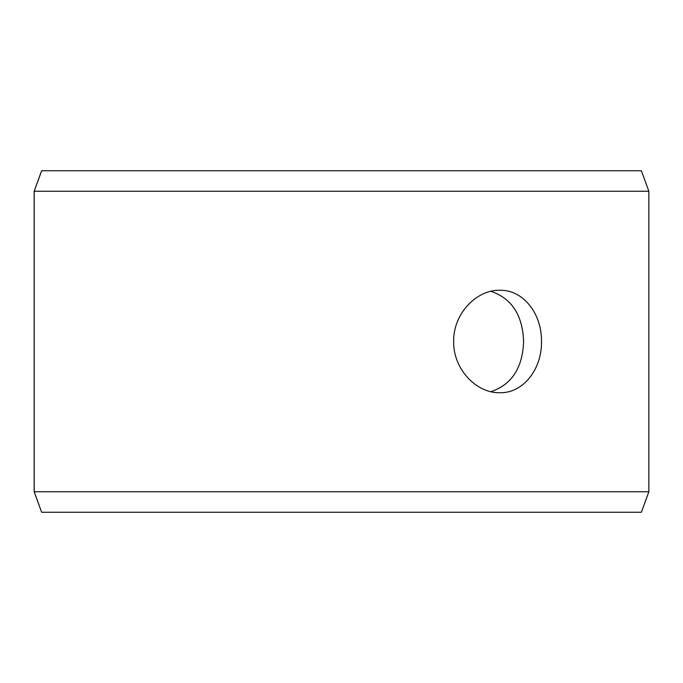 <?xml version="1.0" encoding="UTF-8"?>
<svg xmlns="http://www.w3.org/2000/svg" width="683" height="683" viewBox="0 0 683 683"><rect width="100%" height="100%" fill="white"/><g stroke="black" fill="none" stroke-linecap="round" stroke-linejoin="round"><path stroke-width="1.02" d="M34.193 491.76L41.654 512.25L34.15 491.76L34.15 191.24L41.612 170.75L641.388 170.75L648.85 191.24L34.193 191.24L34.193 491.76L648.85 491.76L648.85 191.24M41.654 170.75L34.193 191.24M41.654 512.25L641.388 512.25L648.85 491.76M490.906 391.683C511.695 384.674 522.606 367.949 523.622 341.5C522.615 315.076 511.712 298.351 490.906 291.317M541.491 341.5C542.003 368.94 523.349 393.391 499.794 392.725C476.341 393.374 453.06 368.948 453.674 341.517C453.034 314.103 476.341 289.601 499.794 290.275C523.357 289.643 541.978 313.984 541.491 341.5"/></g></svg>
